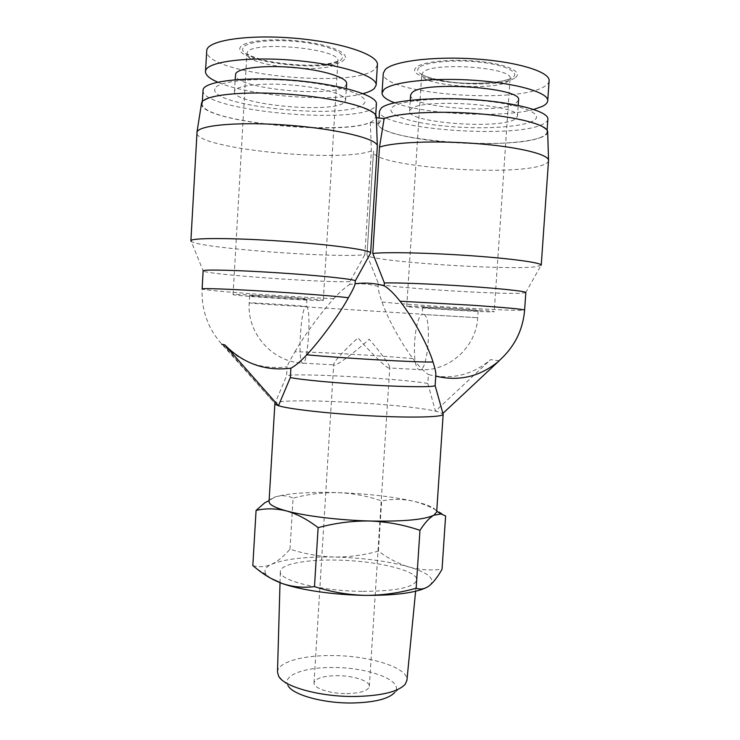 <?xml version="1.0" encoding="UTF-8"?>
<svg xmlns="http://www.w3.org/2000/svg" width="740" height="740" viewBox="0 0 740 740"><rect width="100%" height="100%" fill="white"/><g stroke="black" fill="none" stroke-linecap="round" stroke-linejoin="round"><path stroke-width="0.56" stroke-dasharray="3.7 2.78" d="M322.677 300.542L323.278 300.431C326.59 299.534 235.163 293.549 233.23 294.548L233.063 294.613C231.648 295.621 315.841 301.171 322.677 300.542M514.624 78.07C496.004 90.937 399.822 80.642 416.565 67.22C422.873 61.328 453.851 58.451 481.388 61.624C509.037 64.713 523.929 72.65 514.624 78.07M549.117 80.845C548.923 83.028 547.138 85.044 543.752 86.895C514.429 104.59 380.332 93.499 383.292 73.205M533.734 109.446C501.933 118.28 424.168 114.45 394.54 102.767M419.293 67.516C412.18 72.64 430.014 80.114 452.723 82.288C474.756 84.952 505.05 82.797 511.978 77.774C521.321 73.057 505.568 64.778 480.51 62.262C456.247 59.191 423.881 62.142 419.293 67.516M277.482 672.087C277.611 662.282 302.161 655.307 331.252 655.548C368.714 655.335 408.61 667.554 406.935 680.236M362.026 591.362C320.096 591.001 278.249 580.234 280.34 571.493C280.414 564.12 306.129 559.366 336.644 560.106C375.911 560.661 418.063 570.54 416.713 580.067C414.271 587.44 396.048 591.205 362.026 591.362M407.99 306.258C416.981 305.842 497.234 310.966 494.2 311.753L492.045 311.882C478.854 311.984 405.132 307.23 406.741 306.379L407.99 306.258M278.656 676.24L288.026 685.693C281.478 675.648 303.779 667.258 332.306 667.517C368.178 667.11 404.891 680.763 394.762 692.409L405.252 684.204M423.53 307.294C429.755 307.072 479.918 310.282 478.142 310.791L476.893 310.874C468.975 310.966 421.449 307.905 422.642 307.377L423.53 307.294M389.018 368.104L388.445 367.9C385.3 367.022 369.38 351.223 358.003 337.903C345.784 348.771 333.176 362.286 333.685 364.413L334.082 365.051C335.174 366.892 354.46 352.758 369.168 339.225C380.064 351.694 390.517 365.976 389.758 367.66L389.018 368.104M346.782 693.602C360.639 693.204 368.159 690.79 369.334 686.378C370.065 680.957 353.11 675.509 336.829 675.666C323.019 675.962 315.407 678.377 314.01 682.9C313.122 688.145 330.049 693.815 346.782 693.602M306.129 306.573L306.665 306.795C311.697 309.57 307.655 366.679 302.697 363.303L302.373 363.118C297.48 360.084 301.069 305.62 306.129 306.573L306.443 306.536C308.321 306.166 251.165 302.466 249.352 302.836L249.214 302.873C248.094 303.28 302.327 306.795 306.129 306.573M306.554 299.46L306.878 299.395C308.765 298.812 251.6 295.066 249.768 295.658L249.63 295.704C248.501 296.324 302.752 299.904 306.554 299.46M363.026 93.619C331.483 102.481 248.844 96.089 217.745 82.159M377.428 64.759L375.559 68.459C357.716 89.596 204.444 74.463 206.636 50.94M344.507 59.246C334.878 73.565 232.934 62.65 240.102 47.693C242.23 41.126 270.905 37.777 300.357 41.172C329.864 44.465 350.02 53.206 344.507 59.246M234.71 90.752L234.497 91.566C232.36 104.636 334.961 114.154 344.692 102.074L345.617 100.27C346.348 94.785 322.714 87.662 293.114 85.118C263.523 82.51 236.763 85.303 234.71 90.752M346.653 83.574L345.719 85.516C335.914 98.55 233.267 88.8 235.459 74.74M514.439 119.556C496.975 129.565 407.13 122.516 409.562 111.194L411.125 108.919C422.272 97.791 522.088 104.895 517.436 116.421L514.439 119.556M518.546 100.131L515.54 103.508C498.002 114.358 408.11 107.198 410.598 95.016M214.97 88.717C207.69 106.56 348.411 120.444 363.543 104.016C372.146 97.014 344.026 86.043 301.05 81.529C258.131 76.904 216.959 80.78 214.97 88.717M202.954 90.409C200.993 110.713 356.486 125.236 374.523 107.18L376.41 103.979M532.153 121.379C518.842 127.669 478.632 129.5 443.806 125.967C408.878 122.526 383.93 114.016 392.607 107.004C400.636 99.946 445.295 96.709 485.366 101.029C525.567 105.247 546.037 115.153 532.153 121.379M547.868 119.205C547.692 121.101 545.889 122.831 542.457 124.403C512.774 139.388 376.743 128.538 379.509 111.028M269.055 501.526L269.388 500.471C270.211 499.093 272.329 497.872 275.752 496.79C288.72 493.182 309.524 491.795 338.152 492.637C366.864 493.691 391.849 496.522 413.114 501.128C422.966 503.366 429.866 505.744 433.797 508.251L436.48 510.979L436.674 512.071M275.502 404.512L274.966 403.43C277.546 397.149 402.819 403.393 435.425 411.153L440.143 412.402L443.158 414.271M202.353 102.999L202.205 103.767C200.309 122.849 355.755 137.085 373.709 120.176L375.578 117.17C376.864 109.289 339.836 98.568 292.596 94.674C245.365 90.687 204.111 95.016 202.353 102.999M541.587 137.002C511.988 150.978 376.013 140.267 378.695 123.821L380.619 120.87C388.602 114.182 429.561 110.491 472.509 113.451C515.502 116.347 548.062 125.014 546.971 132.136C546.804 133.912 545.01 135.531 541.587 137.002M541.236 265.188L535.806 266.752C506.632 270.433 372.544 261.553 367.225 255.513L378.529 283.91L367.225 255.513M548.553 160.626C548.396 162.236 546.518 163.688 542.91 164.974C511.978 177.193 370.925 166.371 373.45 151.644L373.506 151.293M525.835 292.559L521.571 293.234C497.807 294.622 381.97 287.092 378.529 283.91M376.309 117.096L376.327 117.762M377.354 146.344L376.216 117.743M270.368 578.097L266.261 574.564C263.44 570.651 265.253 567.21 271.719 564.25C284.761 558.959 305.565 556.554 334.138 557.026C362.794 557.784 387.686 561.087 408.813 566.933C428.035 572.658 435.194 578.643 430.292 584.887L425.408 588.041M252.821 565.573C259.102 567.413 265.401 566.97 271.719 564.25C278.046 561.105 284.142 556.073 290.006 549.145C304.381 553.881 319.097 556.508 334.138 557.026C349.206 557.127 363.969 555.157 378.436 551.115C387.899 558.274 398.028 563.547 408.813 566.933C419.645 569.902 430.726 570.67 442.048 569.217M290.006 549.145L293.086 498.149C308.025 494.181 323.047 492.341 338.152 492.637C353.221 493.349 367.725 496.115 381.655 500.934C391.738 498.834 402.227 498.899 413.114 501.128C424.002 503.783 434.833 508.713 445.61 515.919M264.837 502.728L275.752 496.79C282.014 495.06 287.786 495.513 293.086 498.149M378.436 551.115L381.655 500.934M442.881 413.42L434.954 385.198L435.869 374.736M222.546 344.035L274.966 403.43L286.546 375.948L287.092 366.827C262.089 369.898 240.574 362.304 222.546 344.035L221.686 344.331M499.195 360.787L490.629 359.621C472.342 375.069 451.604 380.046 428.414 374.57L427.831 383.45C398.471 378.325 289.386 372.424 286.546 375.948M427.831 383.45L435.425 411.153L490.629 359.621M499.084 360.732L480.473 378.288M378.371 283.642L378.149 286.87C378.186 289.932 379.472 294.946 382.007 301.92C387.362 317.978 400.71 342.398 412.883 358.595C418.572 365.976 423.752 371.304 428.414 374.57M412.883 358.595C378.205 355.487 315.314 351.842 294.946 351.805C290.774 358.789 288.156 363.793 287.092 366.827M547.692 132.053C547.128 140.748 504.551 145.419 460.474 143.033C416.361 140.794 376.382 131.868 378.066 123.33M373.552 151.136L367.031 254.838M201.474 103.582C198.931 121.462 339.928 136.373 370.342 122.451L371.351 150.923L364.839 254.671C335.507 258.297 197.848 247.956 191.188 241.342L203.13 270.858M370.536 253.265L377.233 146.927M371.351 150.923C340.354 163.031 195.184 148.666 196.896 132.747M370.342 122.451L378.094 123.229M378.196 286.445C368.918 283.818 359.437 283.152 349.752 284.447L349.928 281.635L364.839 254.671M294.946 351.805C303.622 336.386 320.346 313.51 333.749 298.664C340.021 291.902 345.349 287.166 349.752 284.447M349.928 281.635C324.231 282.8 207.653 274.522 203.324 271.09M337.209 62.808L337.912 61.152C341.982 48.562 249.759 40.025 247.123 52.91L246.91 53.78C244.82 66.332 329.633 74.601 337.209 62.808M423.114 72.242L421.726 74.518C419.45 85.415 493.747 91.39 507.733 81.539L510.091 78.588C513.865 67.516 432.863 61.559 423.114 72.242M422.642 307.377L422.179 314.398L477.679 317.728L423.964 314.5C432.354 317.442 427.739 373.275 419.45 369.796L418.905 369.593C410.728 366.439 414.705 313.075 423.077 314.26L306.702 306.906L306.878 299.395M243.016 48.017C236.005 62.151 332.741 72.52 341.695 58.932C346.838 53.206 327.728 44.983 299.922 41.875C272.172 38.684 245.107 41.819 243.016 48.017M382.007 301.92C403.439 304.649 499.583 310.522 520.387 310.347L524.623 310.051M333.749 298.664C291.819 297.101 200.919 290.478 202.113 288.924C201.326 309.968 207.875 328.366 221.769 344.118L274.956 403.439M233.063 294.613L246.91 53.78L249.084 54.936C251.804 56.471 256.965 58.303 264.578 60.44C282.523 64.38 300.671 65.888 319.005 64.954C326.756 64.195 332.704 63.02 336.848 61.42L337.912 61.152L323.278 300.431M406.741 306.379L421.726 74.518C421.393 72.714 418.923 76.451 447.182 81.511C471.972 85.71 506.484 81.77 508.981 78.801L510.091 78.588L494.2 311.753M280.025 582.722L280.34 571.493M478.142 310.791L477.679 317.728C476.384 347.338 448.246 372.35 418.905 369.593L388.445 367.9M369.334 686.378L389.758 367.66M234.497 91.566L235.172 79.735M409.562 111.194L410.265 100.252M202.205 103.767L202.325 101.658M378.695 123.821L379.065 118.03M525.631 292.753L540.903 265.623M415.621 591.251L416.713 580.067M314.01 682.9L333.685 364.413M249.63 295.704L249.214 302.873C246.855 333.351 272.32 361.823 302.373 363.118L333.786 364.866M266.261 574.564L256.891 568.912M345.617 100.27L346.348 88.532M517.436 116.421L518.185 105.404M375.578 117.17L375.716 115.089M546.971 132.136L547.11 130.157M366.957 255.05L373.45 151.644M378.149 286.87L378.353 283.707"/><path stroke-width="1.11" d="M394.54 102.767C386.197 99.623 382.025 96.348 382.043 92.953L383.292 73.205L385.253 69.523C393.282 61.17 433.76 56.009 476.033 58.987C518.351 61.892 550.31 72.058 549.117 80.845L547.72 100.797C547.545 102.814 545.769 104.664 542.402 106.357L533.734 109.446M382.043 92.953L383.986 89.568C391.969 81.918 432.373 77.358 474.608 80.308C516.899 83.185 548.867 92.713 547.72 100.797M415.621 591.251L406.935 680.236L405.252 684.204C398.259 691.817 381.387 695.915 354.645 696.488C320.115 696.877 284.049 686.85 278.656 676.24L277.482 672.087L280.025 582.722M394.762 692.409C388.667 698.967 374.412 702.491 352 703C323.121 703.351 292.855 694.869 288.026 685.693M217.745 82.159C209.568 78.625 205.48 75.092 205.48 71.567L205.637 70.679C207.505 61.596 248.205 56.314 294.65 60.393C341.112 64.371 377.474 76.174 376.151 85.137L374.292 88.541C372.118 90.52 368.363 92.213 363.026 93.619M205.48 71.567L206.793 49.969C208.699 40.099 249.472 34.151 295.963 38.332C342.454 42.402 378.806 55.028 377.428 64.759L376.151 85.137M235.172 79.735L235.672 73.861C237.753 67.997 264.559 64.861 294.159 67.534C323.778 70.124 347.402 77.672 346.653 83.574L346.348 88.532M410.265 100.252L410.598 95.016L412.18 92.556C423.382 80.549 523.273 87.718 518.546 100.131L518.185 105.404M375.716 115.089L376.41 103.979C377.724 95.59 340.714 84.332 293.447 80.373C246.189 76.322 204.888 81.085 203.093 89.596L202.325 101.658M379.065 118.03L379.509 111.028L381.442 107.892C389.453 100.742 430.458 96.653 473.434 99.632C516.446 102.536 548.997 111.629 547.868 119.205L547.11 130.157M425.408 588.041C413.817 593.091 393.773 595.534 365.282 595.367C382.599 595.367 399.563 592.981 416.158 588.207C420.422 589.808 424.751 589.031 429.144 585.877L430.43 584.822C434.399 581.159 438.274 575.951 442.048 569.217L445.61 515.919L440.994 513.986L433.825 515.234C429.459 517.75 424.834 522.791 419.969 530.33C403.994 524.845 387.344 521.746 370.019 521.015C352.647 520.757 335.35 522.976 318.117 527.657C307.609 519.554 297.073 513.986 286.519 510.942C277.065 508.352 271.432 505.79 269.628 503.265L269.055 501.526L274.873 403.679M372.784 253.441C386.595 251.905 429.505 252.803 470.788 255.716C512.126 258.611 541.865 262.783 541.236 265.188L548.543 160.266C548.359 154.272 518.24 146.862 477.06 143.643C435.943 140.387 393.449 142.154 379.49 147.149L372.784 253.441L384.384 282.957C397.25 282.56 433.483 283.984 467.569 286.315C501.711 288.637 526.242 291.338 525.835 292.559L524.623 310.051C523.115 309.181 505.596 307.572 472.065 305.232L400.062 301.217C394.022 293.614 388.778 288.507 384.328 285.899L382.543 285.372C373.571 283.059 364.422 282.532 355.08 283.772L355.265 280.895L370.629 253.034L377.345 145.947C377.372 138.852 338.199 129.065 289.377 125.301C240.556 121.453 198.635 125.023 197.025 132.108L190.883 240.814C190.125 237.79 231.703 237.725 281.653 241.157C331.594 244.561 371.711 250.166 370.629 253.034M384.384 282.957L384.199 285.825M201.474 103.582L201.613 102.925C203.361 94.96 244.015 90.567 291.181 94.406C338.346 98.152 376.262 108.734 376.29 116.717L376.309 117.096M221.686 344.331L224.766 344.858C243.247 363.581 265.29 371.369 290.903 368.206L290.339 377.557C300.94 379.805 337.024 383.19 372.488 385.133C407.999 387.085 434.611 387.177 435.129 385.577L443.158 414.271L436.674 512.071L433.825 515.234C424.418 519.711 403.143 521.645 370.019 521.015C339.022 520.202 305.084 516.039 286.519 510.942C275.955 508.371 265.808 508.195 256.077 510.415L252.821 565.573L256.873 568.903C264.8 575.332 273.217 580.197 282.153 583.499C292.642 586.977 303.428 588.013 314.491 586.616C331.058 591.972 347.985 594.895 365.282 595.367C334.351 594.997 300.57 590.067 282.153 583.499L270.368 578.097M256.077 510.415L264.837 502.728L269.11 500.61M416.158 588.207L419.969 530.33M314.491 586.616L318.117 527.657M443.149 414.363C442.881 417.157 412.254 418.007 371.24 415.88C330.271 413.771 289.294 409.174 278.462 405.724L275.502 404.512M290.339 377.557L278.462 405.724L224.766 344.858M435.129 385.577L435.869 374.736C435.897 372.164 434.944 367.919 433.011 361.999C428.284 346.015 413.17 318.08 400.062 301.217M442.881 413.42L499.195 360.787C480.501 376.558 459.355 381.683 435.777 376.161M290.903 368.206C294.862 366.235 300.163 361.758 306.813 354.793C341.723 358.169 419.145 362.563 433.011 361.999M376.327 117.762L384.143 118.548C397.99 112.841 439.144 110.51 478.762 113.766C518.435 116.985 547.452 124.977 547.674 131.702L547.692 132.053M384.143 118.548L379.49 147.149M191.188 241.342L190.883 240.814M348.42 297.721C335.655 296.139 298.377 293.243 262.959 291.116C227.476 288.989 201.817 288.119 202.113 288.924L203.13 270.858C202.51 269.277 237.725 270.128 279.766 272.921C321.808 275.696 356.051 279.424 355.265 280.895L355.08 283.781C354.71 285.992 352.49 290.635 348.42 297.721C340.076 313.298 320.947 339.549 306.813 354.793M376.29 116.717L377.345 145.947M436.73 511.155L441.003 513.976M499.065 360.732C514.383 347.125 522.903 330.225 524.623 310.051M547.674 131.702L548.543 160.266M201.539 103.202L196.951 132.358M384.328 285.899L382.543 285.372"/></g></svg>
